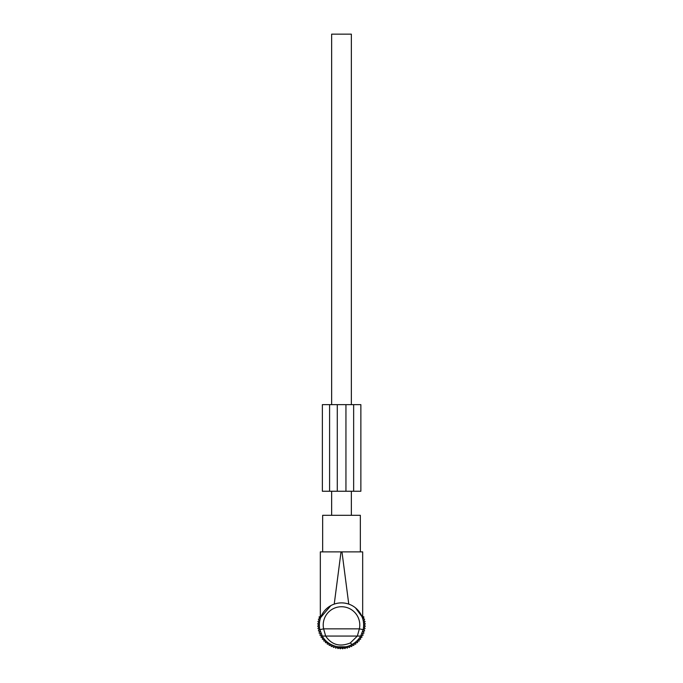 <?xml version="1.0" encoding="UTF-8"?>
<svg xmlns="http://www.w3.org/2000/svg" width="683" height="683" viewBox="0 0 683 683"><rect width="100%" height="100%" fill="white"/><g stroke="black" fill="none" stroke-linecap="round" stroke-linejoin="round"><path stroke-width="1.02" d="M340.535 648.116L345.316 648.116L345.453 646.792L337.547 646.792L338.17 646.895L338.17 648.116L340.535 648.116L340.535 647.125M337.547 646.792L337.684 648.116L338.17 648.116M360.078 612.984L356.278 608.544M361.538 615.614L362.673 618.559L362.673 551.881L360.342 551.881L360.342 515.315L322.658 515.315L322.658 551.881L320.327 551.881L320.327 618.559M355.493 607.87L362.024 616.723M322.658 551.881L341.022 551.881L334.235 604.114C339.075 602.474 343.925 602.474 348.765 604.114L341.978 551.881L362.673 551.881M360.684 636.061C358.686 639.553 355.826 642.344 352.112 644.436L350.268 642.985L357.346 636.061L359.378 628.847L363.143 629.658L360.684 636.061L325.654 636.061L323.622 628.847L319.857 629.658A22.129 22.129 0 0 1 330.888 605.59L320.66 617.56M320.848 617.056L322.017 614.512M325.082 610.175L326.722 608.544M320.327 551.881L341.978 551.881M363.143 629.658A22.129 22.129 0 0 0 330.888 605.59A22.129 22.129 0 0 1 363.143 629.658M352.112 644.436C341.867 650.523 327.217 645.725 322.316 636.061L325.654 636.061C331.648 644.88 339.852 647.185 350.268 642.985M322.316 636.061L319.857 629.658M345.453 646.792L344.83 646.895L344.83 648.116M340.057 648.116L339.878 647.091L340.057 648.116M342.943 648.116L343.122 647.091M331.639 515.315L331.639 491.256M331.639 404.643L331.639 34.15L351.361 34.15L351.361 404.643M351.361 515.315L351.361 491.256M362.673 614.691L362.434 616.348L363.971 616.98L363.185 618.439L364.645 619.216L363.723 620.599L365.106 621.513L364.056 622.794L365.337 623.844L364.159 625.013L365.337 626.191L364.056 627.242L365.106 628.514L363.723 629.436L364.645 630.81L363.185 631.596L363.971 633.056L362.434 633.687L363.074 635.216L361.486 635.702L361.964 637.282L360.342 637.606L360.667 639.228L359.019 639.39L359.181 641.038L357.525 641.038L357.525 642.694L355.877 642.532L355.715 644.18L354.093 643.856L353.768 645.486L352.18 645L351.702 646.588L350.174 645.956L349.542 647.484L348.082 646.707L347.297 648.167L345.922 647.245L345 648.619L344.386 648.116M320.327 614.691L320.566 616.348L319.029 616.98L319.815 618.439L318.355 619.216L319.277 620.599L317.894 621.513L318.944 622.794L317.663 623.844L318.841 625.013L317.663 626.191L318.944 627.242L317.894 628.514L319.277 629.436L318.355 630.81L319.815 631.596L319.029 633.056L320.566 633.687L319.926 635.216L321.514 635.702L321.036 637.282L322.658 637.606L322.333 639.228L323.981 639.39L323.819 641.038L325.475 641.038L325.475 642.694L327.123 642.532L327.285 644.18L328.907 643.856L329.232 645.486L330.82 645L331.298 646.588L332.826 645.956L333.458 647.484L334.918 646.707L335.703 648.167L337.078 647.245L338 648.619L338.614 648.116M339.28 647.569L340.33 648.85L341.5 647.68L342.67 648.85L343.72 647.569M345.948 404.643L322.367 404.643L322.367 491.256L353.649 491.256L353.649 404.643L345.948 404.643L345.948 491.256M353.649 491.256L360.863 491.256L360.863 404.643L353.649 404.643M329.59 404.643L329.59 491.256M332.732 608.971A18.287 18.287 0 0 0 323.622 628.847L359.378 628.847A18.287 18.287 0 0 0 332.732 608.971M342.465 648.116L342.465 647.125M337.282 404.643L337.282 491.256M345.316 648.116L345.547 646.775M337.684 648.116L337.453 646.775M322.367 404.643L322.367 491.256"/></g></svg>
